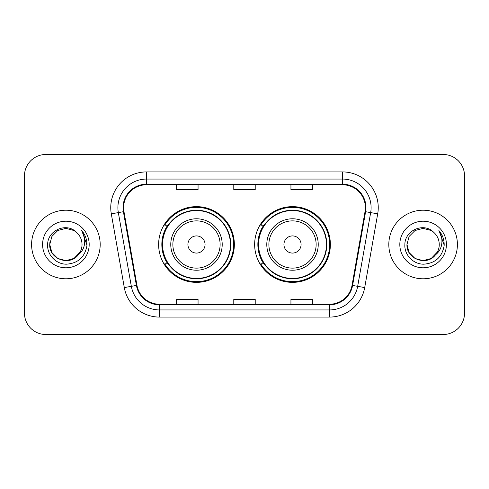 <?xml version="1.0" encoding="UTF-8"?>
<svg xmlns="http://www.w3.org/2000/svg" width="489" height="489" viewBox="0 0 489 489"><rect width="100%" height="100%" fill="white"/><g stroke="black" fill="none" stroke-linecap="round" stroke-linejoin="round"><path stroke-width="0.73" d="M254.647 244.5A37.867 37.867 0 0 0 292.514 282.367A37.867 37.867 0 0 0 330.375 244.5A37.867 37.867 0 0 0 292.514 206.633A37.867 37.867 0 0 0 254.647 244.5M158.625 244.5A37.867 37.867 0 0 0 196.486 282.367A37.867 37.867 0 0 0 234.353 244.5A37.867 37.867 0 0 0 196.486 206.633A37.867 37.867 0 0 0 158.625 244.5M167.703 263.791A34.652 34.652 0 0 1 167.703 225.209M263.724 263.791A34.652 34.652 0 0 1 263.724 225.209M24.45 175.912L24.45 313.088A21.43 21.43 0 0 0 45.88 334.519L443.12 334.519A21.43 21.43 0 0 0 464.55 313.088L464.55 175.912A21.43 21.43 0 0 0 443.12 154.481L45.88 154.481A21.43 21.43 0 0 0 24.45 175.912L24.45 313.088M31.596 244.5A34.291 34.291 0 0 0 65.887 278.791A34.291 34.291 0 0 0 100.184 244.5A34.291 34.291 0 0 0 65.887 210.209A34.291 34.291 0 0 0 31.596 244.5A34.291 34.291 0 0 0 65.887 278.791A34.291 34.291 0 0 0 100.184 244.5A34.291 34.291 0 0 0 65.887 210.209A34.291 34.291 0 0 0 31.596 244.5M388.816 244.5A34.291 34.291 0 0 0 423.113 278.791A34.291 34.291 0 0 0 457.404 244.5A34.291 34.291 0 0 0 423.113 210.209A34.291 34.291 0 0 0 388.816 244.5A34.291 34.291 0 0 0 423.113 278.791A34.291 34.291 0 0 0 457.404 244.5A34.291 34.291 0 0 0 423.113 210.209A34.291 34.291 0 0 0 388.816 244.5M123.613 207.636A22.861 22.861 0 0 1 146.48 184.775L342.52 184.775A22.861 22.861 0 0 1 365.038 211.603L352.037 285.338A22.861 22.861 0 0 1 329.519 304.225L159.481 304.225A22.861 22.861 0 0 1 136.963 285.338L123.962 211.603A22.861 22.861 0 0 1 123.613 207.636M123.045 207.636A23.435 23.435 0 0 0 123.399 211.706L136.4 285.435A23.435 23.435 0 0 0 159.481 304.8L329.519 304.8A23.435 23.435 0 0 0 352.6 285.435L365.601 211.706A23.435 23.435 0 0 0 342.52 184.2L146.48 184.2A23.435 23.435 0 0 0 123.045 207.636M111.296 213.84A35.721 35.721 0 0 1 146.48 171.914L342.52 171.914A35.721 35.721 0 0 1 377.704 213.84L364.702 287.569A35.721 35.721 0 0 1 329.519 317.086L159.481 317.086A35.721 35.721 0 0 1 124.298 287.569L111.296 213.84L118.332 212.599A28.576 28.576 0 0 1 146.48 179.06L342.52 179.06A28.576 28.576 0 0 1 370.668 212.599L357.667 286.328A28.576 28.576 0 0 1 329.519 309.94L159.481 309.94A28.576 28.576 0 0 1 131.333 286.328L118.332 212.599A28.576 28.576 0 0 1 117.898 207.636M443.12 154.481L45.88 154.481M45.88 334.519L443.12 334.519M464.55 313.088L464.55 175.912M233.785 184.775L233.785 189.61L255.215 189.61L255.215 184.775M176.627 184.775L176.627 189.61L198.063 189.61L198.063 184.775M290.937 184.775L290.937 189.61L312.373 189.61L312.373 184.775M255.215 304.225L255.215 299.39L233.785 299.39L233.785 304.225M198.063 304.225L198.063 299.39L176.627 299.39L176.627 304.225M312.373 304.225L312.373 299.39L290.937 299.39L290.937 304.225M73.961 258.485A16.149 16.149 0 0 0 82.036 244.5C81.944 239.628 80.086 235.557 76.467 232.299C66.535 221.902 47.476 230.478 47.653 244.5C46.901 254.885 56.119 264.262 66.406 264.188C78.002 263.351 84.835 257.19 86.914 245.71L86.95 244.5C86.889 239.2 85.129 234.549 81.663 230.545C84.297 234.867 85.227 239.518 84.45 244.5C83.717 248.687 81.694 252.098 78.381 254.738C80.777 251.749 81.999 248.339 82.036 244.5M74.194 258.351L65.887 260.649L57.812 258.485L51.901 252.575L49.737 244.5L51.901 252.575L57.812 258.485L65.887 260.649L73.961 258.485L80.233 251.921L78.381 254.738L80.233 251.921L73.961 258.485L65.887 260.649L57.812 258.485L51.901 252.575L49.737 244.5L51.901 236.425L57.812 230.515L65.887 228.351L73.961 230.515L76.467 232.299L73.961 230.515L65.887 228.351L57.812 230.515L51.901 236.425L49.737 244.5L51.901 236.425L57.812 230.515M78.185 254.971L73.961 258.485L65.887 260.649L57.812 258.485L51.901 252.575L49.737 244.5L51.901 252.575L57.812 258.485L65.887 260.649L73.961 258.485L78.185 254.971L73.961 258.485L65.887 260.649L57.812 258.485L51.901 252.575L49.737 244.5L51.901 252.575L57.812 258.485L65.887 260.649L73.961 258.485L78.185 254.971L74.261 258.314M80.233 251.921L73.961 258.485L65.887 260.649L57.812 258.485L51.901 252.575L49.737 244.5L51.901 252.575L57.812 258.485L65.887 260.649L73.961 258.485L80.233 251.921L77.934 255.258C69.163 266.364 48.912 258.815 49.737 244.5L49.915 242.11M42.592 244.5A23.295 23.295 0 0 0 65.887 267.795A23.295 23.295 0 0 0 89.181 244.5A23.295 23.295 0 0 0 65.887 221.205A23.295 23.295 0 0 0 42.592 244.5M49.737 244.5L51.901 236.425L57.812 230.515L65.887 228.351L73.961 230.515L76.467 232.299M81.822 230.722L86.938 245.111M205.062 244.5A8.576 8.576 0 0 0 196.486 235.924A8.576 8.576 0 0 0 187.917 244.5A8.576 8.576 0 0 0 196.486 253.076A8.576 8.576 0 0 0 205.062 244.5M222.208 244.5A25.721 25.721 0 0 0 196.486 218.779A25.721 25.721 0 0 0 170.771 244.5A25.721 25.721 0 0 0 196.486 270.221A25.721 25.721 0 0 0 222.208 244.5A25.721 25.721 0 0 1 196.486 270.221A25.721 25.721 0 0 1 170.771 244.5M230.423 244.5A33.937 33.937 0 0 0 196.486 210.563A33.937 33.937 0 0 0 162.556 244.5A33.937 33.937 0 0 0 196.486 278.437A33.937 33.937 0 0 0 230.423 244.5M233.638 244.5A37.152 37.152 0 0 1 164.738 263.791L168.179 263.791A34.254 34.254 0 0 0 230.747 244.579A34.254 34.254 0 0 0 168.179 225.209L164.738 225.209A37.152 37.152 0 0 1 233.638 244.5M301.083 244.5A8.576 8.576 0 0 0 292.514 235.924A8.576 8.576 0 0 0 283.938 244.5A8.576 8.576 0 0 0 292.514 253.076A8.576 8.576 0 0 0 301.083 244.5M318.229 244.5A25.721 25.721 0 0 0 292.514 218.779A25.721 25.721 0 0 0 266.792 244.5A25.721 25.721 0 0 0 292.514 270.221A25.721 25.721 0 0 0 318.229 244.5A25.721 25.721 0 0 1 292.514 270.221A25.721 25.721 0 0 1 266.792 244.5M326.444 244.5A33.937 33.937 0 0 0 292.514 210.563A33.937 33.937 0 0 0 258.577 244.5A33.937 33.937 0 0 0 292.514 278.437A33.937 33.937 0 0 0 326.444 244.5M329.659 244.5A37.152 37.152 0 0 1 260.759 263.791L264.201 263.791A34.254 34.254 0 0 0 326.768 244.579A34.254 34.254 0 0 0 264.201 225.209L260.759 225.209A37.152 37.152 0 0 1 329.659 244.5M431.188 258.485A16.149 16.149 0 0 0 439.263 244.5C439.171 239.628 437.313 235.557 433.694 232.299C423.761 221.902 404.703 230.478 404.88 244.5C404.122 254.885 413.339 264.262 423.633 264.188C435.228 263.351 442.062 257.19 444.14 245.71L444.177 244.5C444.116 239.2 442.349 234.549 438.884 230.545C441.524 234.867 442.447 239.518 441.671 244.5C440.937 248.687 438.914 252.098 435.601 254.738C438.003 251.749 439.226 248.339 439.263 244.5M415.039 258.485L423.113 260.649L431.188 258.485L435.406 254.971L431.188 258.485L423.113 260.649L415.039 258.485L409.128 252.575L406.964 244.5L409.128 252.575L415.039 258.485L423.113 260.649L431.188 258.485L437.459 251.921L435.571 254.775L437.459 251.921L431.188 258.485L423.113 260.649L415.039 258.485L409.128 252.575L406.964 244.5L409.128 252.575L415.039 258.485L423.113 260.649L431.188 258.485L437.459 251.921L435.155 255.258L431.426 258.345M437.459 251.921L431.188 258.485L423.113 260.649L415.039 258.485L409.128 252.575L406.964 244.5L409.128 252.575L415.039 258.485L423.113 260.649L431.188 258.485L435.155 255.258L431.188 258.485L423.113 260.649L415.039 258.485L409.128 252.575L406.964 244.5L409.128 236.425L415.039 230.515L423.113 228.351L431.188 230.515L433.694 232.299L431.188 230.515L423.113 228.351L415.039 230.515L409.128 236.425L406.964 244.5L407.141 242.11M435.406 254.971L435.155 255.258C426.39 266.364 406.133 258.815 406.964 244.5M399.819 244.5A23.295 23.295 0 0 0 423.113 267.795A23.295 23.295 0 0 0 446.408 244.5A23.295 23.295 0 0 0 423.113 221.205A23.295 23.295 0 0 0 399.819 244.5M439.043 230.722L444.165 245.111M342.52 171.914L342.52 184.2M118.332 212.599L123.399 211.706M159.481 317.086L159.481 304.8M329.519 304.8L329.519 317.086M352.6 285.435L364.702 287.569M124.298 287.569L136.4 285.435M365.601 211.706L377.704 213.84M146.48 171.914L146.48 184.2M220.117 244.5A23.625 23.625 0 0 0 196.486 220.875A23.625 23.625 0 0 0 172.862 244.5A23.625 23.625 0 0 0 196.486 268.125A23.625 23.625 0 0 0 220.117 244.5M316.139 244.5A23.625 23.625 0 0 0 292.514 220.875A23.625 23.625 0 0 0 268.883 244.5A23.625 23.625 0 0 0 292.514 268.125A23.625 23.625 0 0 0 316.139 244.5"/></g></svg>
